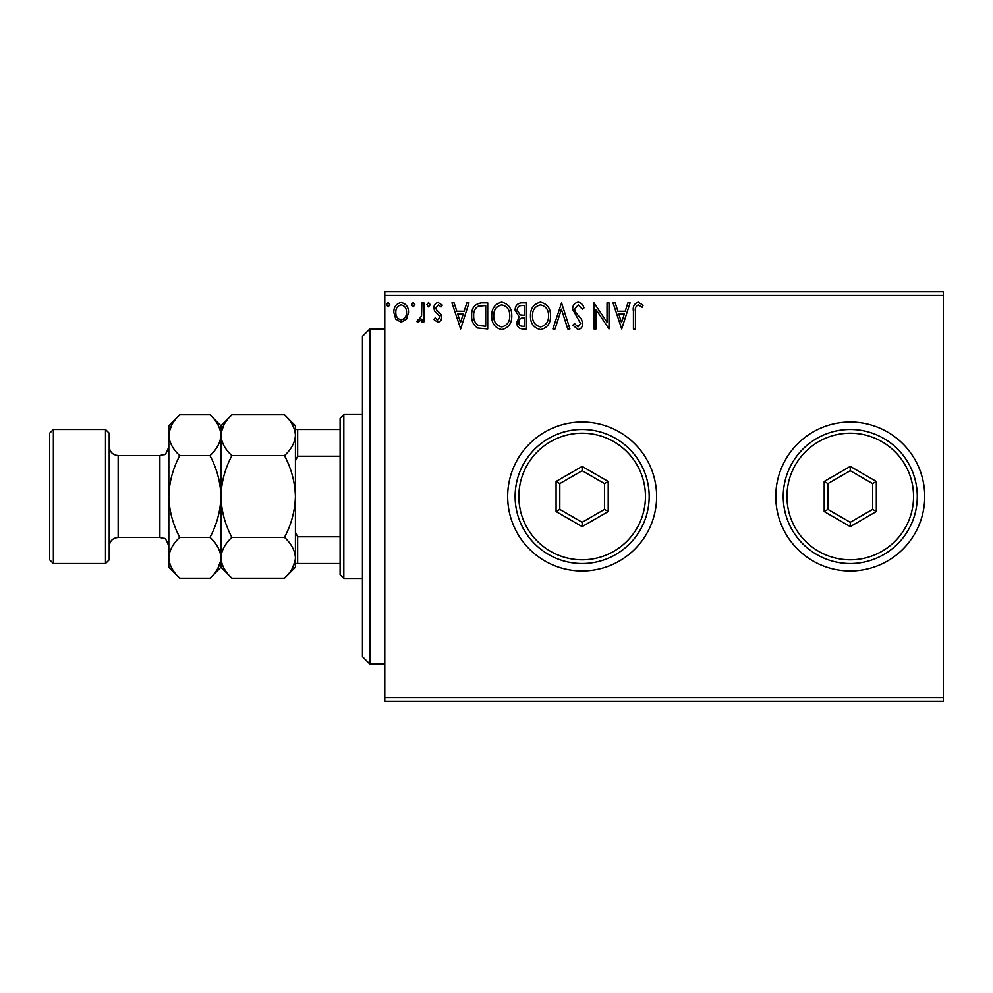 <?xml version="1.0" encoding="UTF-8"?>
<svg xmlns="http://www.w3.org/2000/svg" width="993" height="993" viewBox="0 0 993 993"><rect width="100%" height="100%" fill="white"/><g stroke="black" fill="none" stroke-linecap="round" stroke-linejoin="round"><path stroke-width="1.49" d="M775.781 496.5A74.475 74.475 0 0 0 850.256 570.975A74.475 74.475 0 0 0 924.731 496.5A74.475 74.475 0 0 0 850.256 422.025A74.475 74.475 0 0 0 775.781 496.5M507.671 496.5A74.475 74.475 0 0 0 582.146 570.975A74.475 74.475 0 0 0 656.621 496.5A74.475 74.475 0 0 0 582.146 422.025A74.475 74.475 0 0 0 507.671 496.5M943.35 701.306L384.787 701.306L384.787 697.582L943.35 697.582L943.35 701.306M943.35 295.418L384.787 295.418L384.787 291.694L943.35 291.694L943.35 697.582M406.571 319.088L401.16 322.253L395.76 319.113L393.811 312.336C393.762 306.936 396.207 303.659 401.16 302.53C406.112 303.659 408.57 306.924 408.52 312.336L406.571 319.088M423.887 302.865L423.887 321.918L421.876 321.918L421.876 319.113L418.388 322.253L416.874 321.595L417.83 319.572L418.723 319.907L421.566 315.799L421.876 302.865L423.887 302.865M437.776 322.253L433.916 319.535L435.083 317.909L437.652 319.907L439.589 317.35L439.117 315.613L434.574 310.983L433.916 308.029C433.891 304.975 435.306 303.138 438.136 302.53L442.27 305.112L441.115 306.874L438.372 304.876L435.915 307.929L436.399 309.754L440.954 314.322L441.6 317.251C441.637 320.044 440.371 321.707 437.776 322.253M481.655 302.865L487.712 302.865L487.712 328.931L477.571 327.988C473.338 325.059 471.377 320.913 471.675 315.563C471.377 308.041 474.704 303.808 481.655 302.865M526.476 302.865L526.476 328.931L522.79 328.931C518.83 328.733 516.832 326.573 516.794 322.477L519.227 316.928L515.119 310.263C515.144 305.956 517.192 303.498 521.275 302.865L526.476 302.865M561.566 302.865L569.92 328.931L567.748 328.931L561.405 309.158L555.062 328.931L552.878 328.931L561.566 302.865M607.021 302.865L609.019 302.865L609.019 328.931L595.986 309.493L595.986 328.931L593.988 328.931L593.988 302.865L607.021 322.253L607.021 302.865M635.421 311.591L635.421 328.931L633.422 328.931L633.422 311.33C632.615 306.601 634.204 303.548 638.189 302.195L643.116 305.199L642.099 307.209L638.214 304.876C635.743 306.154 634.812 308.401 635.421 311.591M384.787 295.418L384.787 697.582M621.717 328.931L613.029 302.865L615.213 302.865L617.894 311.219L625.218 311.219L627.899 302.865L630.083 302.865L621.717 328.931M578.1 302.195C581.141 302.815 583.09 304.714 583.958 307.892L582.332 309.22L578.249 304.876L574.599 309.282L575.257 311.852L581.6 319.547L582.618 323.519C582.655 326.896 581.104 328.919 577.963 329.602L572.936 325.183L574.5 323.581L577.988 326.92L580.62 323.631L572.601 309.245C572.638 305.335 574.463 302.989 578.1 302.195M550.544 315.786C550.693 323.221 547.391 327.827 540.639 329.602C533.737 327.988 530.361 323.433 530.485 315.911C530.361 308.463 533.7 303.895 540.49 302.195C547.28 303.833 550.631 308.364 550.544 315.786M511.78 315.786C511.929 323.221 508.627 327.827 501.875 329.602C494.973 327.988 491.597 323.433 491.721 315.911C491.597 308.463 494.924 303.895 501.726 302.195C508.515 303.833 511.867 308.364 511.78 315.786M460.653 328.931L451.964 302.865L454.136 302.865L456.817 311.219L464.141 311.219L466.822 302.865L469.006 302.865L460.653 328.931M430.242 304.702L428.566 306.874L426.891 304.702L428.566 302.53L430.242 304.702M414.863 304.702L413.187 306.874L411.524 304.702L413.187 302.53L414.863 304.702M389.802 304.702L388.126 306.874L386.463 304.702L388.126 302.53L389.802 304.702M618.751 313.887L621.556 322.651L624.361 313.887L618.751 313.887M532.496 315.911C532.397 321.881 535.09 325.543 540.552 326.92C546.001 325.481 548.657 321.769 548.533 315.799C548.632 309.866 545.976 306.216 540.552 304.876C535.053 306.216 532.372 309.903 532.496 315.911M522.392 326.263L524.478 326.263L524.478 317.909L523.448 317.909C520.456 317.884 518.905 319.386 518.793 322.427C518.805 324.872 519.997 326.151 522.392 326.263M523.46 315.228L524.478 315.228L524.478 305.534L522.181 305.534C518.991 305.484 517.316 307.06 517.13 310.263L520.27 314.918L523.46 315.228M493.732 315.911C493.633 321.881 496.326 325.543 501.788 326.92C507.237 325.481 509.893 321.769 509.769 315.799C509.868 309.866 507.2 306.216 501.788 304.876C496.289 306.216 493.608 309.903 493.732 315.911M485.714 326.263L485.714 305.534L478.192 306.204C474.927 308.376 473.425 311.504 473.686 315.575C473.425 319.957 475.064 323.284 478.626 325.53L485.714 326.263M457.674 313.887L460.479 322.651L463.284 313.887L457.674 313.887M395.81 312.323C395.735 316.37 397.51 318.89 401.16 319.907C404.809 318.902 406.596 316.37 406.509 312.323C406.609 308.289 404.821 305.807 401.16 304.876C397.51 305.807 395.723 308.289 395.81 312.323M369.892 664.069L362.445 656.621L362.445 336.379L369.892 328.931L369.892 664.069L384.787 664.069M343.826 578.423L340.102 574.699L340.102 418.301L343.826 414.577L343.826 578.423L362.445 578.423M340.102 456.221L297.652 456.221L295.418 460.752L295.418 429.472L297.652 429.472L297.652 456.221M295.418 532.248L297.652 536.779L297.652 563.528L295.418 563.528L295.418 496.5C294.983 510.923 291.334 524.54 284.47 537.35C291.309 543.705 294.958 550.519 295.418 557.768C294.995 564.943 291.346 571.757 284.47 578.199L231.89 578.199C225.051 571.831 221.402 565.029 220.942 557.768L221.166 560.598M340.102 536.779L297.652 536.779M340.102 429.472L297.652 429.472M340.102 563.528L297.652 563.528M109.23 433.196L109.23 559.804L105.506 563.528L105.506 429.472L109.23 433.196M53.374 563.528L49.65 559.804L49.65 433.196L53.374 429.472L53.374 563.528L105.506 563.528M231.89 578.199L220.942 567.251L220.942 557.768C221.365 550.594 225.014 543.792 231.89 537.35C225.026 524.527 221.377 510.911 220.942 496.5C221.377 482.077 225.026 468.46 231.89 455.65C225.051 449.295 221.402 442.481 220.942 435.232C221.365 428.057 225.014 421.243 231.89 414.801L284.47 414.801C291.309 421.169 294.958 427.971 295.418 435.232C294.995 442.406 291.346 449.208 284.47 455.65C291.334 468.473 294.983 482.089 295.418 496.5L295.418 460.752M231.89 455.65L284.47 455.65M223.996 424.731L221.166 432.402M295.418 435.232L295.194 432.402M292.364 568.269L295.194 560.598M231.89 537.35L284.47 537.35M179.758 414.801L168.81 425.749L168.81 435.232C169.269 442.481 172.919 449.295 179.758 455.65C172.894 468.485 169.244 482.101 168.81 496.5C169.257 510.948 172.906 524.565 179.758 537.35C172.881 543.792 169.232 550.594 168.81 557.768C169.269 565.029 172.919 571.831 179.758 578.199L168.81 567.251L168.81 435.232C169.232 428.057 172.881 421.243 179.758 414.801L209.995 414.801C216.834 421.169 220.483 427.971 220.942 435.232C220.52 442.406 216.871 449.208 209.995 455.65C216.846 468.435 220.496 482.052 220.942 496.5C220.508 510.899 216.859 524.515 209.995 537.35C216.834 543.705 220.483 550.519 220.942 557.768L220.942 425.749L231.89 414.801M284.47 578.199L295.418 567.251L295.418 563.528M295.418 429.472L295.418 425.749L284.47 414.801M220.942 435.232L220.719 432.402M220.942 557.768C220.52 564.943 216.871 571.757 209.995 578.199L179.758 578.199M217.889 568.269L220.719 560.598M171.863 424.731L169.033 432.402M168.81 557.768L169.033 560.598M179.758 455.65L209.995 455.65M179.758 537.35L209.995 537.35M645.45 496.5A63.304 63.304 0 0 0 582.146 433.196A63.304 63.304 0 0 0 518.842 496.5A63.304 63.304 0 0 0 582.146 559.804A63.304 63.304 0 0 0 645.45 496.5M515.119 496.5A67.028 67.028 0 0 1 582.146 429.472A67.028 67.028 0 0 1 649.174 496.5A67.028 67.028 0 0 1 582.146 563.528A67.028 67.028 0 0 1 515.119 496.5M556.08 511.544L556.08 481.456L582.146 466.4L608.212 481.456L608.212 511.544L582.146 526.6L556.08 511.544L559.804 509.397L582.146 522.293L604.489 509.397L604.489 483.603L582.146 470.707L559.804 483.603L559.804 509.397M582.146 526.6L582.146 522.293M604.489 509.397L608.212 511.544M604.489 483.603L608.212 481.456M582.146 470.707L582.146 466.4M556.08 481.456L559.804 483.603M913.56 496.5A63.304 63.304 0 0 0 850.256 433.196A63.304 63.304 0 0 0 786.952 496.5A63.304 63.304 0 0 0 850.256 559.804A63.304 63.304 0 0 0 913.56 496.5M783.229 496.5A67.028 67.028 0 0 1 850.256 429.472A67.028 67.028 0 0 1 917.284 496.5A67.028 67.028 0 0 1 850.256 563.528A67.028 67.028 0 0 1 783.229 496.5M824.19 511.544L824.19 481.456L850.256 466.4L876.322 481.456L876.322 511.544L850.256 526.6L824.19 511.544L827.914 509.397L850.256 522.293L872.599 509.397L872.599 483.603L850.256 470.707L827.914 483.603L827.914 509.397M850.256 526.6L850.256 522.293M872.599 509.397L876.322 511.544M872.599 483.603L876.322 481.456M850.256 470.707L850.256 466.4M824.19 481.456L827.914 483.603M159.873 455.539L118.167 455.539L118.167 537.461L159.873 537.461L159.873 455.539L163.808 454.633C165.123 455.241 166.787 452.572 168.81 446.602M369.892 328.931L384.787 328.931M343.826 414.577L362.445 414.577M159.873 537.461L163.808 538.367C165.123 537.759 166.787 540.428 168.81 546.398M118.167 537.461C112.743 537.995 109.764 540.974 109.23 546.398M53.374 429.472L105.506 429.472M220.942 425.749L209.995 414.801M220.942 567.251L209.995 578.199M118.167 455.539C112.743 455.005 109.764 452.026 109.23 446.602"/></g></svg>
